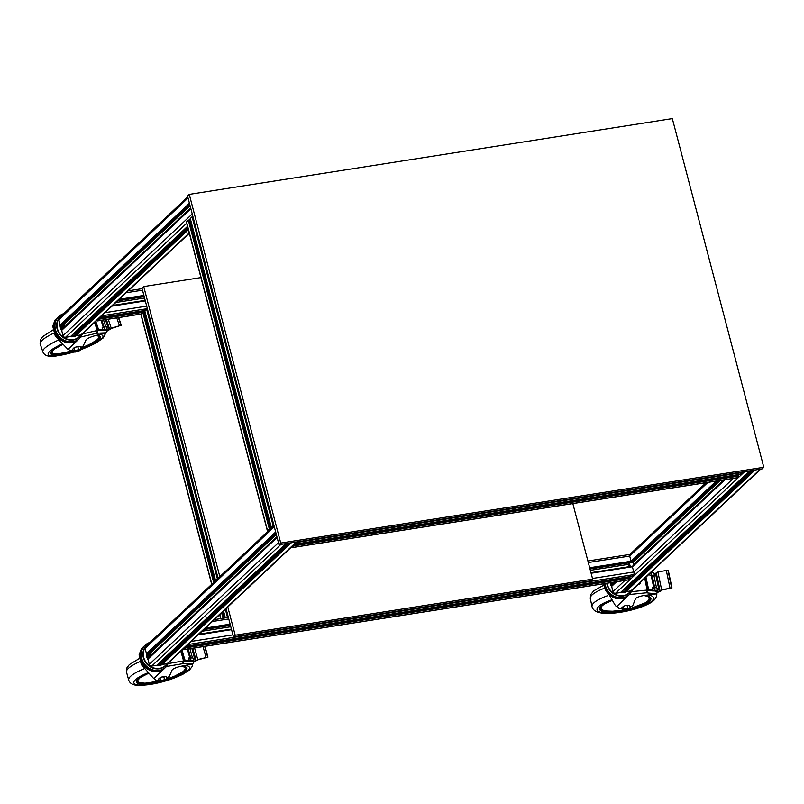 <?xml version="1.0" encoding="UTF-8"?>
<svg xmlns="http://www.w3.org/2000/svg" width="804" height="804" viewBox="0 0 804 804"><rect width="100%" height="100%" fill="white"/><g stroke="black" fill="none" stroke-linecap="round" stroke-linejoin="round"><path stroke-width="1.21" d="M218.095 578.297L141.986 288.204L143.725 286.566L200.94 277.591M572.84 503.575L592.669 579.151L235.2 635.23L227.793 607M226.055 608.628L233.461 636.868L590.93 580.789L592.669 579.151M233.461 636.868L235.2 635.23M219.834 576.659L143.725 286.566M634.175 564.569A1.849 0.714 81.1 0 1 634.225 564.609A2.884 1.105 -98.9 0 0 633.853 564.036M633.823 564.981L633.13 562.338A3.447 0.804 165.3 0 0 629.351 562.981L628.577 563.604M630.276 566.498L629.351 562.981M632.999 561.815L633.06 562.328M145.273 312.957A3.447 3.075 -133.3 0 1 144.017 310.635M228.296 617.17L227.643 617.512M211.693 584.327L140.841 314.253L142.78 312.304L144.398 311.841M144.73 310.645L147.273 308.344M161.584 680.978L164.79 680.094M159.453 681.842L160.73 682.013A3.447 0.794 164.5 0 0 161.875 681.933A3.447 0.794 164.5 0 0 163.855 681.48A3.447 0.794 164.5 0 0 165.031 681.058A3.447 0.794 164.5 0 0 166.398 680.284A3.447 0.794 164.5 0 0 165.815 679.631L162.689 680.174A3.447 0.794 164.5 0 0 160.147 681.36L159.453 681.842L158.649 678.928L160.629 677.41A3.447 0.794 164.5 0 0 160.549 677.44M161.926 681.923L160.73 682.013A3.447 0.794 164.5 0 1 160.147 681.36L160.76 680.616L159.956 677.702L161.805 676.988L166.207 676.626L167.011 679.541L165.815 679.631A3.447 0.794 164.5 0 0 162.689 680.174L160.76 680.616M164.539 679.46L163.735 676.546L164.931 676.455M165.192 680.496L161.252 681.259L165.192 680.496M163.875 676.526A3.447 0.794 164.5 0 0 163.785 676.536A3.447 0.794 164.5 0 0 161.805 676.988A3.447 0.794 164.5 0 0 160.629 677.41M165.031 681.058L167.011 679.541M193.432 662.385L197.834 659.853L207.965 657.129L197.764 659.561L195.563 661.24L192.005 648.356M193.462 662.034L195.563 661.24M183.664 661.602A2.121 1.658 91.8 0 1 182.558 663.652L183.804 660.928L183.051 659.099L183.493 657.491L184.739 659.632A3.176 1.93 -115.9 0 0 186.407 660.486L189.332 660.506L188.649 658.024L190.347 658.205M183.804 660.928L183.473 659.732A3.176 1.93 64.1 0 0 185.463 660.938L189.332 660.506M183.493 657.491L181.573 650.526L183.503 657.491M183.553 660.928L180.86 651.19L183.553 660.928L168.508 663.511M151.433 655.3L150.589 653.582L150.77 655.933M150.288 654.215A6.281 5.608 46.7 0 0 150.428 656.255M150.338 656.335A6.251 5.578 -133.3 0 1 151.072 651.913L151.132 651.833A6.281 5.608 46.7 0 0 150.69 652.657L151.011 651.753M188.347 660.968L191.121 660.667A2.914 0.673 164.5 0 1 193.794 660.617A2.914 0.673 164.5 0 1 193.704 660.858L193.392 661.23M193.01 658.375A2.914 0.673 164.5 0 0 193.101 658.134A2.914 0.673 164.5 0 0 190.437 658.185L188.799 658.587M192.407 660.878L192.176 661.441L193.452 661.471M192.025 660.848L190.488 661.139M192.468 661.109L188.407 661.33M183.051 659.099A3.176 1.93 64.1 0 0 183.473 659.732M149.142 653.511A7.678 6.854 46.7 0 0 149.514 657.109M161.061 661.431A7.678 6.854 46.7 0 0 161.594 660.978A7.678 6.854 46.7 0 0 162.066 660.476M141.464 648.637L139.072 654.938L141.353 664.647L153.725 678.576L164.679 668.265A15.095 13.477 -133.3 0 1 144.509 666.516A15.095 13.477 -133.3 0 1 143.976 646.275L143.976 646.275A15.095 13.477 -133.3 0 1 144.378 645.913L141.464 648.637M158.971 680.104A7.417 1.698 -15.5 0 1 155.283 679.762L154.167 678.154M193.432 661.481A2.121 1.658 91.8 0 1 192.357 663.953L181.493 666.174A7.417 1.698 -15.5 0 0 172.066 670.094L169.483 676.013A7.417 1.698 -15.5 0 1 166.579 677.983M188.206 648.959L190.739 658.114M192.457 657.903L189.905 648.687M149.454 653.22A7.316 6.522 46.7 0 0 149.655 656.979M184.739 659.632L182.086 650.044M150.981 653.672A6.251 5.578 -133.3 0 1 151.423 651.974M296.927 541.886L168.116 663.199A2.121 1.889 -133.3 0 1 167.192 663.652L162.117 664.446A0.794 0.714 -133.3 0 1 161.192 663.813A10.02 8.944 -133.3 0 1 157.875 664.426M148.388 658.174A10.02 8.944 -133.3 0 1 147.393 654.305A0.794 0.714 -133.3 0 1 146.469 653.672L145.092 648.446A2.121 1.889 -133.3 0 1 145.574 646.597L273.993 525.645M162.689 664.355A11.176 9.97 -133.3 0 1 156.227 665.37M148.057 659.752A11.176 9.97 -133.3 0 1 146.308 653.079M165.644 667.34A15.095 13.477 -133.3 0 1 165.473 667.511A15.095 13.477 -133.3 0 1 145.313 665.762A15.095 13.477 -133.3 0 1 144.77 645.532A15.095 13.477 -133.3 0 1 144.951 645.361M207.965 657.129L204.97 646.326M75.747 351.067L78.953 349.981M73.666 351.981L74.923 352.062A3.447 0.714 161.4 0 0 75.596 351.981A3.447 0.714 161.4 0 0 77.988 351.338A3.447 0.714 161.4 0 0 79.626 350.624A3.447 0.714 161.4 0 0 80.5 350.052A3.447 0.714 161.4 0 0 79.948 349.489L76.872 350.212A3.447 0.714 161.4 0 0 74.36 351.499L73.666 351.981L72.702 349.107L75.817 347.067L80.139 346.423L81.114 349.298L79.948 349.489A3.447 0.714 161.4 0 0 76.872 350.212L74.973 350.755L73.998 347.871L73.305 348.353M76.089 351.871L74.923 352.062A3.447 0.714 161.4 0 1 74.36 351.499L74.973 350.755M78.691 349.408L77.727 346.534L78.892 346.343M79.325 350.333L75.445 351.348L79.325 350.333M78.209 346.423L78.3 346.413A3.447 0.714 161.4 0 0 78.209 346.423A3.447 0.714 161.4 0 0 75.817 347.067A3.447 0.714 161.4 0 0 74.189 347.78A3.447 0.714 161.4 0 0 74.058 347.851M80.5 350.052L81.114 349.298M107.012 331.117L111.314 328.484L121.273 325.238L111.243 328.223L109.063 329.931L105.595 319.64M107.022 330.806L109.063 329.931M97.435 331.158A2.121 1.678 87.4 0 1 96.42 333.248L97.545 330.474L96.691 328.685L97.063 327.067L98.41 329.137A3.176 1.92 -117.8 0 0 100.088 329.871L102.952 329.68L102.128 327.228L103.816 327.288M97.545 330.474L97.143 329.288A3.176 1.92 62.2 0 0 99.153 330.364L102.952 329.68M97.063 327.067L95.294 321.811L97.063 327.067M94.591 322.474L97.284 330.494L94.601 322.474M65.164 326.585L64.31 325.178L64.491 327.218M64.019 325.811A6.281 5.608 46.7 0 0 64.179 327.509M64.089 327.59A6.251 5.578 -133.3 0 1 64.833 323.168A6.251 5.578 -133.3 0 1 64.873 323.107A6.281 5.608 46.7 0 0 64.33 324.223L65.054 323.53A6.251 5.578 -133.3 0 0 64.712 325.268M101.967 330.183L104.721 329.72A2.914 0.603 161.4 0 1 107.324 329.469A2.914 0.603 161.4 0 1 107.233 329.71L106.912 330.082M106.409 327.248A2.914 0.603 161.4 0 0 106.5 327.017A2.914 0.603 161.4 0 0 103.897 327.258L102.309 327.751M105.957 329.821L105.736 330.354L106.982 330.293M105.565 329.821L104.178 330.173M106.017 330.022L102.048 330.524M96.691 328.685A3.176 1.92 62.2 0 0 97.143 329.288M62.903 324.766A7.678 6.854 46.7 0 0 63.265 328.374M74.812 332.685A7.678 6.854 46.7 0 0 75.345 332.233A7.678 6.854 46.7 0 0 75.827 331.73M54.973 320.123L52.762 326.283L55.295 336.142L67.958 349.378L78.43 339.519A15.095 13.477 -133.3 0 1 58.27 337.77A15.095 13.477 -133.3 0 1 57.727 317.54L57.727 317.54A15.095 13.477 -133.3 0 1 58.139 317.168L54.973 320.123M73.043 350.132A7.417 1.528 -18.6 0 1 69.375 350.102L68.471 348.896M106.952 330.303A2.121 1.678 87.4 0 1 105.997 332.806L95.324 335.65A7.417 1.528 -18.6 0 0 86.018 339.961L83.345 345.609A7.417 1.528 -18.6 0 1 80.541 347.599M101.817 320.233L104.148 327.188M105.816 326.856L103.495 319.972M64.772 323.007L65.224 323.319A2.653 2.362 -133.3 0 1 65.245 323.329L64.33 324.223M63.214 324.474A7.316 6.522 46.7 0 0 63.405 328.233M98.41 329.137L95.787 321.349M74.943 335.057A10.02 8.944 -133.3 0 1 71.626 335.68M62.139 329.429A10.02 8.944 -133.3 0 1 61.154 325.56A0.794 0.714 -133.3 0 1 60.22 324.927L58.853 319.701A2.121 1.889 -133.3 0 1 59.325 317.851L187.754 196.9M76.45 335.61A11.176 9.97 -133.3 0 1 69.978 336.625M61.818 331.007A11.176 9.97 -133.3 0 1 60.069 324.334M79.405 338.605A15.095 13.477 -133.3 0 1 79.234 338.765A15.095 13.477 -133.3 0 1 59.064 337.017A15.095 13.477 -133.3 0 1 58.531 316.786A15.095 13.477 -133.3 0 1 58.702 316.625M121.273 325.238L118.701 317.58M624.798 609.502L625.854 609.844L627.964 608.839M622.597 610.316L623.884 610.598A3.447 0.874 168.1 0 0 626.004 610.487A3.447 0.874 168.1 0 0 627.07 610.266A3.447 0.874 168.1 0 0 627.261 610.226A3.447 0.874 168.1 0 0 629.632 609.191A3.447 0.874 168.1 0 0 629.019 608.427L625.844 608.749A3.447 0.874 168.1 0 0 623.271 609.834L622.597 610.316L621.974 607.372L625.17 605.543L629.643 605.502L630.256 608.437L629.019 608.427A3.447 0.874 168.1 0 0 625.844 608.749L623.894 609.08L623.281 606.146M625.743 610.527L623.884 610.598A3.447 0.874 168.1 0 1 623.271 609.834L623.894 609.08M627.733 608.146L627.11 605.211L626.226 605.332A3.447 0.874 168.1 0 0 625.17 605.543A3.447 0.874 168.1 0 0 624.979 605.593L625.17 605.543M628.406 609.311A2.121 0.543 168.1 0 0 628.426 608.95A2.121 0.543 168.1 0 0 626.346 608.98A2.121 0.543 168.1 0 0 624.427 609.794A2.121 0.543 168.1 0 0 625.884 610.156A2.121 0.543 168.1 0 0 628.406 609.311M627.07 610.266L630.256 608.437M657.18 592.488L660.707 591.201L661.712 590.066L671.993 587.955L661.632 589.744L659.431 591.392L655.692 573.594L654.154 574.096M657.26 592.096L659.431 591.392M671.993 587.955L668.245 570.157L657.893 571.945L655.692 573.594M651.793 575.694L650.034 575.574L649.642 573.694M647.26 590.759A2.121 1.628 96.6 0 1 646.054 592.749L647.26 590.759L644.728 578.327L647.2 590.076L647.341 586.639L648.456 588.85A3.176 1.96 -113.7 0 0 650.094 589.834L653.089 590.106L652.557 587.603L654.275 587.915M647.451 590.096L647.2 588.9A3.176 1.96 66.3 0 0 649.14 590.257L653.089 590.106M647.341 586.639L645.451 577.644L647.341 586.639M614.306 582.106L614.527 583.161M615.191 582.528L615.08 581.985M614.005 582.156A6.281 5.608 46.7 0 0 614.166 583.493M614.075 583.583A6.251 5.578 -133.3 0 1 613.914 582.166M652.094 590.528L654.888 590.407A2.914 0.744 168.1 0 1 657.612 590.588A2.914 0.744 168.1 0 1 657.531 590.829L657.29 591.473L654.175 590.88M656.999 588.327A2.914 0.744 168.1 0 0 657.089 588.076A2.914 0.744 168.1 0 0 654.366 587.895L652.687 588.206M657.23 591.191L657.29 591.473A2.121 1.628 96.6 0 1 656.064 593.905L645.019 595.412A7.417 1.889 -11.9 0 0 635.492 598.89L632.979 605.121A7.417 1.889 -11.9 0 1 629.974 607.07M656.225 590.749L655.984 591.342M656.275 590.99L652.134 590.9M646.808 588.237A3.176 1.96 66.3 0 0 647.2 588.9M612.829 582.337A7.678 6.854 46.7 0 0 613.251 584.357M624.798 588.669A7.678 6.854 46.7 0 0 625.331 588.226A7.678 6.854 46.7 0 0 625.813 587.714M639.602 583.734A1.196 1.065 46.7 0 0 639.833 582.93M602.849 583.905L614.095 603.362C615.422 605.794 616.366 606.769 616.949 606.306L628.416 595.503A15.095 13.477 -133.3 0 1 613.181 597.362A15.095 13.477 -133.3 0 1 603.834 583.744M622.256 608.698A7.417 1.889 -11.9 0 1 618.577 608.015L617.291 605.985M651.552 575.744L653.933 576.317M652.828 576.297L652.697 575.634M652.175 575.644L654.727 587.835M656.496 587.774L654.114 576.438M613.04 582.307A7.316 6.522 46.7 0 0 613.392 584.227M648.456 588.85L645.994 577.131M760.674 469.124L631.864 590.437A2.121 1.889 -133.3 0 1 630.929 590.89L625.854 591.684A0.794 0.714 -133.3 0 1 624.939 591.051A10.02 8.944 -133.3 0 1 621.623 591.664M612.125 585.423A10.02 8.944 -133.3 0 1 611.241 582.588M626.437 591.593A11.176 9.97 -133.3 0 1 619.964 592.608M611.804 586.99A11.176 9.97 -133.3 0 1 610.186 582.749M629.391 594.588A15.095 13.477 -133.3 0 1 629.22 594.749A15.095 13.477 -133.3 0 1 614.276 596.749A15.095 13.477 -133.3 0 1 604.678 583.614M650.416 575.604L651.732 575.362A2.914 0.744 168.1 0 1 654.456 575.543A2.914 0.744 168.1 0 1 654.366 575.795L653.953 576.418M653.843 573.282A2.914 0.744 168.1 0 0 653.933 573.041A2.914 0.744 168.1 0 0 651.21 572.86L650.366 573.011M280.737 543.062L278.998 544.7L187.523 196.025L189.262 194.387L672.325 118.6L763.8 467.275L280.737 543.062L189.262 194.387M278.998 544.7L762.061 468.903L763.8 467.275M628.487 554.7A2.121 0.814 81.1 0 1 628.678 554.599A2.121 0.814 81.1 0 1 629.703 556.036L631.07 561.262L630.557 562.599M590.97 572.689L632.125 566.207L633.884 571.976A2.121 0.814 81.1 0 1 633.713 574.619L631.733 576.367M629.914 576.679L629.974 578.146L628.145 579.865A2.121 0.814 81.1 0 1 627.954 579.965A2.121 0.814 81.1 0 1 627.733 579.925M182.92 649.26A2.121 0.814 -98.9 0 0 183.533 649.692A2.121 0.814 -98.9 0 0 183.724 649.592L185.553 647.863L185.583 646.748M186.97 645.441L187.392 646.104L189.292 644.346A2.121 0.814 -98.9 0 0 189.633 642.929M96.681 320.515A2.121 0.814 -98.9 0 0 97.284 320.947A2.121 0.814 -98.9 0 0 97.485 320.846L99.304 319.128L99.334 318.002M100.731 316.696L101.143 317.359L103.043 315.6A2.121 0.814 -98.9 0 0 103.394 314.183M615.472 593.312L744.675 471.636L749.74 470.842L620.547 592.518L615.472 593.312A2.121 1.889 -133.3 0 1 613.02 591.623L611.643 586.397A0.794 0.714 -133.3 0 1 611.824 585.704L615.914 581.855M625.854 591.684L755.056 470.008L760.132 469.214L630.929 590.89M753.147 470.31L624.939 591.051L625.03 589.483M626.467 587.101A2.653 2.362 -133.3 0 1 626.899 587.613M749.951 470.812L620.889 592.347A0.794 0.714 -133.3 0 1 620.547 592.518M169.765 638.044A1.849 0.714 81.1 0 1 170.036 637.361A1.849 0.714 81.1 0 1 170.207 637.281A1.849 0.714 81.1 0 1 170.478 637.361M145.092 648.446L274.295 526.761L275.661 531.997L146.469 653.672M147.906 659.149L277.099 537.474L278.475 542.7A2.121 1.889 46.7 0 0 278.475 542.71L149.273 664.385L147.906 659.149A0.794 0.714 -133.3 0 1 148.087 658.466L276.988 537.052M151.725 666.074L280.928 544.398L286.003 543.594L156.8 665.28L151.725 666.074A2.121 1.889 -133.3 0 1 149.273 664.385M162.117 664.446L291.309 542.76L296.385 541.966L167.192 663.652M289.4 543.062L161.192 663.813L161.282 662.235M162.73 659.853A2.653 2.362 -133.3 0 1 163.152 660.375M286.204 543.564L157.152 665.109A0.794 0.714 -133.3 0 1 156.8 665.28M148.71 653.823L147.383 654.305L275.983 533.203M83.515 309.299A1.849 0.714 81.1 0 1 83.787 308.625A1.849 0.714 81.1 0 1 83.958 308.535A1.849 0.714 81.1 0 1 84.239 308.615M58.853 319.701L188.046 198.025A2.121 1.889 46.7 0 0 188.046 198.025L189.422 203.251L60.22 324.927M61.657 330.404L190.86 208.728L192.226 213.964L63.034 335.64L61.657 330.404A0.794 0.714 -133.3 0 1 61.838 329.72L190.749 208.306M189.312 233.271L81.877 334.454A2.121 1.889 -133.3 0 1 80.943 334.906L75.867 335.7A0.794 0.714 -133.3 0 1 74.953 335.067L75.043 333.499M76.48 331.107A2.653 2.362 -133.3 0 1 76.913 331.63M187.533 226.517L70.903 336.363A0.794 0.714 -133.3 0 1 70.561 336.534L65.486 337.328A2.121 1.889 -133.3 0 1 63.034 335.64M62.461 325.077L61.144 325.56L189.734 204.457M291.249 547.233A2.121 0.814 -98.9 0 0 291.862 547.665A2.121 0.814 -98.9 0 0 292.063 547.564L293.882 545.846L293.912 544.72M295.309 543.414L295.721 544.077L297.621 542.318A2.121 0.814 -98.9 0 0 297.902 541.735M742.323 472.008A2.121 0.814 81.1 0 1 742.042 472.591L740.062 474.34M738.243 474.651L738.303 476.119L736.474 477.837A2.121 0.814 81.1 0 1 736.283 477.938A2.121 0.814 81.1 0 1 736.072 477.898M270.988 528.489L269.33 528.952L267.39 530.901L186.377 222.085L188.317 220.125L190.498 219.592M190.267 218.467L192.809 216.175M269.631 529.766L268.566 530.761M273.913 525.324L273.732 525.896M273.822 524.992L271.249 527.143L272.375 527.173M267.39 530.901L268.234 531.082M227.522 617.532L225.361 609.291M217.402 578.95L146.519 308.786L103.043 315.6M225.331 617.874L223.532 611.01M215.572 580.669L144.7 310.505L101.224 317.319M225.05 617.924L223.291 611.231M215.331 580.9L144.961 312.645M224.085 618.075L222.487 611.995M214.527 581.654L143.765 311.942M223.04 618.236L221.623 612.809M213.663 582.468L142.78 312.304L99.304 319.128M220.859 618.577L219.793 614.527M211.834 584.196L140.961 314.022L97.485 320.846M184.237 666.556A24.904 5.708 -15.5 0 1 185.493 667.772L185.262 666.928M142.006 676.435A24.633 5.648 -15.5 0 0 159.242 681.099L145.011 683.199L139.434 682.646L137.494 681.058A24.904 5.708 -15.5 0 1 137.946 679.36M181.191 666.235A24.633 5.648 -15.5 0 1 166.86 678.988L174.297 676.295L182.438 672.054L184.649 670.134L185.493 667.772M180.558 673.249A25.426 5.839 164.5 0 0 186.005 667.632L181.533 666.174M148.529 673.31L140.258 677.511L136.992 681.199A25.426 5.839 164.5 0 0 144.539 683.209M144.087 668.757A33.115 7.598 164.5 0 0 128.69 680.013L126.489 672.064A33.115 7.598 -15.5 0 1 140.037 661.591M147.946 672.787A28.874 6.623 164.5 0 0 142.76 685.139A28.874 6.623 164.5 0 0 162.318 681.862M164.619 681.219A28.874 6.623 164.5 0 0 185.784 665.421M148.499 673.29A26.22 6.02 164.5 0 0 144.499 684.224A26.22 6.02 164.5 0 0 159.694 681.892M166.699 679.963A26.22 6.02 164.5 0 0 181.794 666.124M190.267 658.124L187.754 649.029M189.844 658.034L187.362 649.089M150.589 653.582A6.402 5.718 -133.3 0 1 150.881 652.476M190.437 658.185L191.121 660.667M186.407 660.486L185.463 660.938M192.357 663.953L182.558 663.652M182.327 663.752L166.518 666.476M188.377 661.079L183.684 660.928M150.72 653.521A6.382 5.688 -133.3 0 1 151.031 652.335M149.715 656.918A7.146 6.372 -133.3 0 1 149.624 653.069M149.956 656.697A6.754 6.03 -133.3 0 1 150.167 652.557M163.061 660.235A8.271 7.387 -133.3 0 1 159.705 662.697M149.293 657.32A8.271 7.387 -133.3 0 1 148.72 653.913M167.011 663.672A13.618 12.15 -133.3 0 1 149.474 665.792A13.618 12.15 -133.3 0 1 145.022 647.833M167.383 663.601A13.919 12.432 -133.3 0 1 147.373 664.576A13.919 12.432 -133.3 0 1 147.936 644.376M169.001 662.365L165.825 667.179A15.095 13.477 -133.3 0 1 145.665 665.431A15.095 13.477 -133.3 0 1 145.122 645.2A15.095 13.477 -133.3 0 1 150.057 642.376M195.412 661.33L191.834 648.386M196.096 660.355L192.749 648.245M197.764 659.561L194.558 647.964M206.005 657.3L203.05 646.627M207.633 657.079L204.668 646.376M97.937 335.61A24.904 5.146 -18.6 0 1 98.902 336.494L98.671 335.811M54.933 348.634A24.633 5.085 -18.6 0 0 73.234 350.705L58.591 353.81L53.516 353.649L51.697 352.373A24.904 5.146 -18.6 0 1 51.928 351.087M95.857 335.529A24.633 5.085 -18.6 0 1 80.732 348.182L89.184 344.594L96.43 340.313L98.239 338.595L98.902 336.494M95.395 341.067A25.426 5.246 161.4 0 0 99.405 336.333L96.239 335.429M62.652 344.454L53.627 349.569L51.195 352.544A25.426 5.246 161.4 0 0 57.265 353.891M58.169 340.203A33.115 6.834 161.4 0 0 42.843 351.8L40.2 343.941A33.115 6.834 -18.6 0 1 53.888 333.097M62.109 344.011A28.874 5.96 161.4 0 0 56.793 355.76A28.874 5.96 161.4 0 0 73.787 352.001M80.892 349.619A28.874 5.96 161.4 0 0 100.098 334.504M62.632 344.444A26.22 5.417 161.4 0 0 58.521 354.795A26.22 5.417 161.4 0 0 73.506 351.509M81.003 348.986A26.22 5.417 161.4 0 0 96.49 335.379M103.706 327.208L101.384 320.304M103.294 327.148L101.013 320.364M64.31 325.178A6.402 5.718 -133.3 0 1 64.521 324.052M103.897 327.258L104.721 329.72M100.088 329.871L99.153 330.364M105.997 332.806L96.42 333.248M96.199 333.358L80.902 336.976M97.294 330.494L82.621 333.951M101.997 330.273L97.425 330.484M64.441 325.128A6.382 5.688 -133.3 0 1 64.672 323.911M63.476 328.173A7.146 6.372 -133.3 0 1 63.375 324.324M63.707 327.952A6.754 6.03 -133.3 0 1 63.918 323.811M76.812 331.489A8.271 7.387 -133.3 0 1 73.465 333.951M63.044 328.575A8.271 7.387 -133.3 0 1 62.481 325.168M80.762 334.926A13.618 12.15 -133.3 0 1 63.225 337.057A13.618 12.15 -133.3 0 1 58.782 319.087M81.134 334.866A13.919 12.432 -133.3 0 1 61.134 335.831A13.919 12.432 -133.3 0 1 61.697 315.63M82.752 333.62L79.576 338.434A15.095 13.477 -133.3 0 1 59.416 336.685A15.095 13.477 -133.3 0 1 58.873 316.454A15.095 13.477 -133.3 0 1 63.807 313.63M108.902 330.032L105.424 319.67M109.595 329.077L106.379 319.52M111.243 328.223L108.228 319.228M119.354 325.53L116.781 317.881M120.952 325.218L118.399 317.63M647.883 596.266A24.904 6.342 -11.9 0 1 649.461 597.925L649.25 596.91M607.07 602.588A24.633 6.271 -11.9 0 0 602.628 610.015A24.633 6.271 -11.9 0 0 622.557 610.166L612.527 611.231L606.136 610.99L602.829 610.166L600.729 608.166A24.904 6.342 -11.9 0 1 601.513 606.005M643.803 595.573A24.633 6.271 -11.9 0 1 630.165 608.568M625.512 610.558A26.22 6.673 168.1 0 1 607.894 612.226A26.22 6.673 168.1 0 1 611.774 600.638L604.719 603.794L600.608 607L600.206 608.276A25.426 6.472 168.1 0 0 608.266 611.211A25.426 6.472 168.1 0 0 609.723 611.251M642.476 604.377A25.426 6.472 168.1 0 0 649.984 597.814L649.079 596.799L644.104 595.533M607.442 595.774A33.115 8.432 168.1 0 0 592.005 606.598L590.317 598.568A33.115 8.432 -11.9 0 1 603.663 588.538M611.191 600.045A28.874 7.357 168.1 0 0 606.146 613.07A28.874 7.357 168.1 0 0 643.692 605.874A28.874 7.357 168.1 0 0 648.768 595.01M627.703 610.095A26.22 6.673 168.1 0 0 649.2 601.573A26.22 6.673 168.1 0 0 644.366 595.493M654.215 587.855L651.692 575.815M653.783 587.714L651.25 575.684M654.366 587.895L654.888 590.407M650.094 589.834L649.14 590.257M639.964 582.799A1.196 1.065 -133.3 0 1 638.778 583.925L639.662 583.674M656.064 593.905L646.054 592.749M645.823 592.849L629.472 594.508M647.2 590.076L631.783 591.644M652.114 590.639L647.331 590.096M640.265 582.518L640.285 582.588A1.457 1.296 -133.3 0 1 638.657 584.036M613.462 584.166A7.146 6.372 -133.3 0 1 613.14 582.287M613.693 583.945A6.754 6.03 -133.3 0 1 613.442 582.237M626.808 587.483A8.271 7.387 -133.3 0 1 623.452 589.945M613.04 584.558A8.271 7.387 -133.3 0 1 612.507 582.387M630.758 590.92A13.618 12.15 -133.3 0 1 617.221 595.081A13.618 12.15 -133.3 0 1 607.161 583.222M631.13 590.85A13.919 12.432 -133.3 0 1 617.241 595.523A13.919 12.432 -133.3 0 1 606.759 583.292M632.738 589.613L629.562 594.427A15.095 13.477 -133.3 0 1 614.748 596.478A15.095 13.477 -133.3 0 1 605.06 583.553M651.732 575.362L651.21 572.86M659.27 591.473L655.531 573.674M659.953 590.468L656.205 572.669M661.632 589.744L657.893 571.945M669.993 587.975L666.255 570.177M671.652 587.875L667.903 570.076M212.387 621.512L228.758 618.939M588.307 562.529L629.703 556.036L707.902 482.39M205.442 628.045L230.125 624.165M589.684 567.755L631.07 561.262L716.203 481.083M204.196 629.22L230.376 625.11M589.925 568.699L631.009 562.257M203.844 629.552L230.446 625.371M589.995 568.961L630.658 562.589L590.005 568.981M202.035 631.261L230.808 626.738M590.357 570.327L628.708 564.318M198.91 634.195L231.421 629.1L198.94 634.165M198.176 634.889L231.572 629.653M591.121 573.242L632.507 566.74L724.917 479.717M191.241 641.421L232.939 634.879M592.488 578.468L633.884 571.976L733.228 478.42M189.292 644.346L633.713 574.619M187.463 646.064L631.884 576.337M185.613 646.878L630.034 577.151M185.553 647.863L629.974 578.146M183.724 649.592L628.145 579.865M126.138 292.767L142.509 290.194M119.203 299.299L143.886 295.43M117.947 300.475L144.137 296.364M117.605 300.807L144.197 296.636L117.575 300.827M115.786 302.515L144.559 298.003M112.66 305.46L145.182 300.354L112.701 305.419M111.937 306.143L145.323 300.907M104.992 312.676L146.69 306.133M99.374 318.133L144.107 311.108M631.391 562.468L718.123 480.782M632.326 562.348L719.088 480.631M633.22 562.348L720.153 480.47M634.044 564.318L723.66 479.918M611.643 586.397L616.578 581.744M613.02 591.623L624.979 580.357M624.678 590.056L751.559 470.551M148.348 654.154L276.134 533.806M151.464 652.064L276.315 534.479M152.639 653.712L276.898 536.69M160.931 662.818L287.822 543.313M62.109 325.409L189.895 205.06M65.224 323.319L190.076 205.734M66.39 324.967L190.648 207.945M65.486 337.328L186.669 223.2M70.561 336.534L187.503 226.396M80.943 334.906L189.221 232.929M75.867 335.7L188.377 229.733M74.953 335.067L188.066 228.537M74.692 334.072L187.804 227.532M292.063 547.564L736.474 477.837M293.882 545.846L738.303 476.119M293.952 544.851L738.373 475.124M295.792 544.037L740.213 474.31M297.621 542.318L742.042 472.591M186.488 221.844L267.511 530.67M188.317 220.125L269.33 528.952M189.302 219.773L270.315 528.59M190.267 219.613L271.239 528.248M271.27 527.283L271.461 528.027M190.226 218.326L271.249 527.143M192.055 216.608L273.069 525.424M629.321 566.649L628.497 563.534M634.044 564.77L633.451 562.478M225.271 617.884L223.482 611.06M215.522 580.719L144.65 310.585M220.688 618.608L219.653 614.668M137.494 681.058L137.263 680.204M126.489 672.064L126.831 667.943L129.354 664.586L139.273 658.546M128.69 680.013C129.896 684.033 134.268 685.832 141.805 685.4L163.232 681.732L182.377 674.596L189.573 669.903L192.156 666.496L192.719 663.712M193.101 658.134L193.794 660.617M150.117 642.316L144.77 645.532M51.697 352.373L51.466 351.68M40.2 343.941L40.401 339.821L42.662 336.635L53.024 329.952M42.843 351.8C44.3 355.669 48.652 357.087 55.918 356.051L74.018 352.031M80.782 349.76L93.515 344.313L103.133 338.002L105.887 332.866M106.5 327.017L107.324 329.469M64.672 313.359L58.531 316.786M600.729 608.166L600.518 607.151M649.461 597.925L648.315 600.628L645.642 602.688L630.155 608.588M590.317 598.568L590.88 594.387L593.814 590.799L603 585.624M592.005 606.598C593.05 610.839 597.412 613.07 605.1 613.291C616.527 614.035 637.592 609.794 648.798 603.724C654.426 601.08 657.089 597.503 656.818 592.98M657.089 588.076L657.612 590.588M652.134 572.729L650.828 572.579M654.456 575.543L653.933 573.041M214.417 619.593L228.356 617.402M587.905 560.991L628.678 554.599M203.824 629.572L230.446 625.391M590.97 572.659L632.125 566.207M187.392 646.104L631.813 576.378M183.533 649.692L627.954 579.965M128.178 290.847L142.107 288.656M101.143 317.359L144.67 310.535M97.284 320.947L140.881 314.103M629.291 555.031L706.123 482.671M632.446 562.338L719.218 480.611M632.356 566.368L724.243 479.827M624.798 589.593L751.117 470.621M148.579 654.044L276.164 533.896M161.051 662.355L287.38 543.383M62.34 325.298L189.915 205.151M74.812 333.61L187.734 227.261M291.862 547.665L736.283 477.938M295.721 544.077L740.142 474.35M271.32 527.293L271.501 527.997M190.186 218.417L271.199 527.233"/></g></svg>
